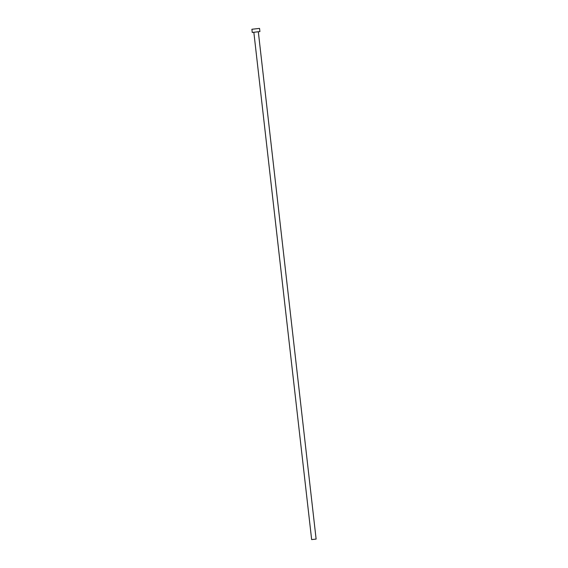 <?xml version="1.0" encoding="UTF-8"?>
<svg xmlns="http://www.w3.org/2000/svg" width="568" height="568" viewBox="0 0 568 568"><rect width="100%" height="100%" fill="white"/><g stroke="black" fill="none" stroke-linecap="round" stroke-linejoin="round"><path stroke-width="0.85" d="M316.099 539.082L311.647 539.6L253.861 32.433M259.888 31.574L252.249 32.461L251.901 29.252L259.548 28.4L251.88 29.273M259.91 31.588L259.548 28.4M316.12 539.089L258.334 31.922"/></g></svg>
